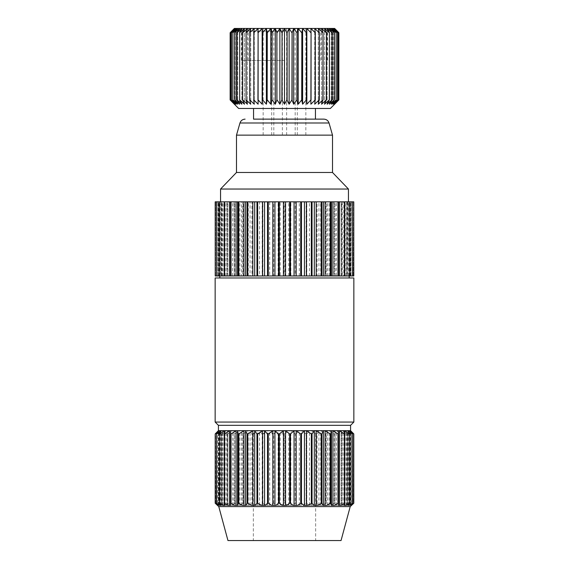 <?xml version="1.0" encoding="UTF-8"?>
<svg xmlns="http://www.w3.org/2000/svg" width="569" height="569" viewBox="0 0 569 569"><rect width="100%" height="100%" fill="white"/><g stroke="black" fill="none" stroke-linecap="round" stroke-linejoin="round"><path stroke-width="0.43" stroke-dasharray="2.85 2.13" d="M282.082 32.718L284.5 28.45L238.76 28.45L320.774 28.45L279.877 28.45L282.082 32.718L282.082 99.931L281.89 32.718M284.5 31.117L241.427 31.117L284.5 31.117M291.968 28.45L286.634 28.45L291.968 28.45M291.968 135.138L286.634 135.138L291.968 135.138M277.032 28.45L271.697 28.45L277.032 28.45M277.032 135.138L271.697 135.138L277.032 135.138M300.503 28.45L295.169 28.45L300.503 28.45M300.503 135.138L295.169 135.138L300.503 135.138M268.497 28.45L263.163 28.45L268.497 28.45M268.497 135.138L263.163 135.138L268.497 135.138M341.044 540.55L227.956 540.55M284.5 433.863L253.347 433.863L284.5 433.863M315.439 119.134L253.561 119.134M238.624 108.466L330.376 108.466M338.847 99.931L338.847 32.718L338.854 99.931L334.43 104.198L338.399 99.931L333.79 104.198L337.488 99.931L332.73 104.198L336.123 99.931L331.258 104.198L334.316 99.931L329.387 104.198L332.083 99.931L327.132 104.198L329.444 99.931L324.515 104.198L326.421 99.931L321.556 104.198L323.043 99.931L318.284 104.198L319.33 99.931L314.721 104.198L315.326 99.931L310.894 104.198L311.058 99.931L306.847 104.198L306.563 99.931L302.616 104.198L301.883 99.931L298.22 104.198L297.046 99.931L293.711 104.198L292.11 99.931L289.123 104.198L287.11 99.931L284.5 104.198L282.082 99.931M284.5 60.456L241.427 60.456L284.5 60.456M236.491 135.138L332.509 135.138M215.153 422.056L353.847 422.056M353.847 277.978L215.153 277.978M350.575 425.328L218.425 425.328M350.575 430.662L218.425 430.662M220.665 505.343L219.285 505.343L217.785 503.209L221.028 505.343L223.034 505.343L221.69 503.209L225.317 505.343L227.749 505.343L227.216 503.209L231.149 505.343L234.023 505.343L234.229 503.209L238.354 505.343L241.754 505.343L242.536 503.209L246.761 505.343L250.602 505.343L251.939 503.209L256.135 505.343L260.317 505.343L262.181 503.209L266.256 505.343L270.666 505.343L273.006 503.209L273.746 503.209L276.84 505.343L281.371 505.343L284.123 503.209L284.877 503.209L287.63 505.343L292.16 505.343L295.254 503.209L295.994 503.209L298.334 505.343L302.744 505.343L306.101 503.209L306.819 503.209L308.683 505.343L312.865 505.343L316.392 503.209L317.061 503.209L318.398 505.343L322.239 505.343L325.859 503.209L326.464 503.209L327.246 505.343L330.646 505.343L334.771 503.209L334.977 505.343L337.851 505.343L341.784 503.209L341.407 505.343L343.683 505.343L347.31 503.209L346.365 505.343L347.972 505.343L351.215 503.209L349.715 505.343L350.625 505.343L353.385 503.209L353.385 433.934L351.898 431.985M353.385 433.934L353.292 503.209M351.215 503.209L351.215 433.934L349.096 430.74L353.292 433.934M351.215 433.934L351.002 503.209M347.31 503.209L347.31 433.934L345.966 430.74L346.727 430.74L351.002 433.934M347.31 433.934L346.99 503.209M341.784 503.209L341.784 433.934L341.251 430.74L342.318 430.74L346.99 433.934M341.784 433.934L341.357 433.934L341.357 503.209M334.771 503.209L335.063 430.74L336.414 430.74L341.357 433.934M334.771 433.934L334.252 433.934L334.252 503.209M326.464 503.209L326.464 433.934L327.566 430.74L329.159 430.74L334.252 433.934M326.464 433.934L325.859 433.934L325.859 503.209M317.061 503.209L317.061 433.934L318.953 430.74L320.752 430.74L325.859 433.934M317.061 433.934L316.392 433.934L316.392 503.209M306.819 503.209L306.819 433.934L309.444 430.74L311.407 430.74L316.392 433.934M306.819 433.934L306.101 433.934L306.101 503.209M295.994 503.209L295.994 433.934L299.294 430.74L301.364 430.74L306.101 433.934M295.994 433.934L295.254 433.934L295.254 503.209M284.877 503.209L284.877 433.934L288.76 430.74L290.887 430.74L295.254 433.934M284.877 433.934L284.123 433.934L284.123 503.209M350.219 506.595L218.781 506.595M353.385 503.209L351.557 505.343L350.632 505.343L350.632 430.74M284.5 275.965L349.202 275.965L284.5 275.965M284.5 201.839L348.441 201.839L284.5 201.839M348.441 189.036L220.559 189.036M332.509 172.478L236.491 172.478M291.925 99.931L291.925 32.718L292.11 99.931M301.705 99.931L301.705 32.718L301.883 99.931M310.894 99.931L310.894 32.718L311.058 99.931M319.188 99.931L319.188 32.718L319.33 99.931M326.3 99.931L326.3 32.718L326.421 99.931M331.99 99.931L331.99 32.718L332.083 99.931M336.059 99.931L336.059 32.718L336.123 99.931M338.377 99.931L338.377 32.718L338.399 99.931M230.153 99.931L230.153 32.718L230.153 99.931L234.57 104.198L234.57 28.45L234.357 104.198M231.555 99.931L231.555 32.718L231.555 99.931L236.27 104.198L236.27 28.45L235.21 28.45L231.512 32.718M234.762 99.931L234.762 32.718L234.762 99.931L239.613 104.198L239.613 28.45L237.742 28.45L234.684 32.718M239.663 99.931L239.663 32.718L239.663 99.931L244.485 104.198L244.485 28.45L241.868 28.45L239.556 32.718M246.093 99.931L246.093 32.718L246.093 99.931L250.716 104.198L250.716 28.45L247.444 28.45L245.957 32.718M253.831 99.931L253.831 32.718L253.831 99.931L258.106 104.198L258.106 28.45L254.279 28.45L253.674 32.718M262.608 99.931L262.608 32.718L262.608 99.931L266.384 104.198L266.384 28.45L262.153 28.45L262.437 32.718M272.131 99.931L272.131 32.718L272.131 99.931L275.289 104.198L275.289 28.45L270.78 28.45L271.954 32.718M267.117 32.718L267.295 99.931L267.117 32.718L266.384 28.45L262.608 32.718M257.942 32.718L258.106 99.931L258.106 28.45L253.831 32.718M249.67 32.718L249.812 99.931L249.67 32.718L250.716 28.45L246.093 32.718M242.579 32.718L242.7 99.931L242.579 32.718L244.485 28.45L239.663 32.718M236.917 32.718L237.01 99.931L236.917 32.718L239.613 28.45L234.762 32.718M232.877 32.718L232.941 99.931L232.877 32.718L236.27 28.45L231.555 32.718M230.601 32.718L230.623 99.931L230.601 32.718L234.57 28.45L230.153 32.718M337.445 99.931L337.445 32.718L337.488 99.931M334.238 99.931L334.238 32.718L334.316 99.931M329.337 99.931L329.337 32.718L329.444 99.931M322.908 99.931L322.908 32.718L323.043 99.931M315.169 99.931L315.169 32.718L315.326 99.931M306.392 99.931L306.392 32.718L306.563 99.931M296.869 99.931L296.869 32.718L297.046 99.931M286.918 99.931L286.918 32.718L287.11 99.931M292.11 32.718L293.711 28.45L289.123 28.45L291.925 32.718M301.883 32.718L302.616 28.45L298.22 28.45L301.705 32.718M311.058 32.718L310.894 28.45L306.847 28.45L310.894 32.718M319.33 32.718L318.284 28.45L314.721 28.45L319.188 32.718M326.421 32.718L324.515 28.45L321.556 28.45L326.3 32.718M332.083 32.718L329.387 28.45L327.132 28.45L331.99 32.718M336.123 32.718L332.73 28.45L331.258 28.45L336.059 32.718M338.399 32.718L334.43 28.45L333.79 28.45L338.377 32.718M272.131 32.718L275.289 28.45L277.075 32.718L277.075 99.931L276.89 32.718M267.295 32.718L270.78 28.45L266.384 28.45M258.106 32.718L262.153 28.45L258.106 28.45L257.942 99.931M249.812 32.718L254.279 28.45L250.716 28.45L250.716 104.198L249.67 99.931M242.7 32.718L247.444 28.45L244.485 28.45L244.485 104.198L242.579 99.931M237.01 32.718L241.868 28.45L239.613 28.45L239.613 104.198L236.917 99.931M232.941 32.718L237.742 28.45L236.27 28.45L236.27 104.198L232.877 99.931M230.623 32.718L235.21 28.45L234.57 28.45L234.57 104.198L230.601 99.931M334.643 104.198L334.43 28.45L338.847 32.718M337.488 32.718L333.79 28.45L332.73 28.45L337.445 32.718M334.316 32.718L331.258 28.45L329.387 28.45L334.238 32.718M329.444 32.718L327.132 28.45L324.515 28.45L329.337 32.718M323.043 32.718L321.556 28.45L318.284 28.45L322.908 32.718M315.326 32.718L314.721 28.45L310.894 28.45L315.169 32.718M306.563 32.718L306.847 28.45L302.616 28.45L306.392 32.718M297.046 32.718L298.22 28.45L293.711 28.45L296.869 32.718M287.11 32.718L289.123 28.45L284.5 28.45L286.918 32.718M215.615 275.965L215.615 201.839L215.615 275.965L218.453 275.965L218.453 201.839L215.196 201.839M217.785 275.965L217.785 201.839L217.785 275.965L219.904 275.965L219.904 201.839L215.708 201.839M221.69 275.965L221.69 201.839L221.69 275.965L223.034 275.965L223.034 201.839L217.998 201.839M227.216 275.965L227.643 275.965L227.643 201.839L227.216 201.839L227.216 275.965L227.749 275.965L227.749 201.839L222.01 201.839M234.229 275.965L234.748 275.965L234.748 201.839L234.229 201.839L234.229 275.965L233.937 201.839L227.643 201.839M242.536 275.965L243.141 275.965L243.141 201.839L242.536 201.839L242.536 275.965L241.434 275.965L241.434 201.839L234.748 201.839M251.939 275.965L252.608 275.965L252.608 201.839L251.939 201.839L251.939 275.965L250.047 275.965L250.047 201.839L243.141 201.839M262.181 275.965L262.899 275.965L262.899 201.839L262.181 201.839L262.181 275.965L259.556 275.965L259.556 201.839L252.608 201.839M273.006 275.965L273.746 275.965L273.746 201.839L273.006 201.839L273.006 275.965L269.706 275.965L269.706 201.839L262.899 201.839M284.123 275.965L284.877 275.965L284.877 201.839L284.123 201.839L284.123 275.965L280.24 275.965L280.24 201.839L273.746 201.839M295.254 275.965L295.994 275.965L295.994 201.839L295.254 201.839L295.254 275.965L290.887 275.965L290.887 201.839L284.877 201.839M306.101 275.965L306.819 275.965L306.819 201.839L306.101 201.839L306.101 275.965L301.364 275.965L301.364 201.839L295.994 201.839M316.392 275.965L317.061 275.965L317.061 201.839L316.392 201.839L316.392 275.965L311.407 275.965L311.407 201.839L306.819 201.839M325.859 275.965L326.464 275.965L326.464 201.839L325.859 201.839L325.859 275.965L320.752 275.965L320.752 201.839L317.061 201.839M334.252 275.965L334.771 275.965L334.771 201.839L334.252 201.839L334.252 275.965L329.159 275.965L329.159 201.839L326.464 201.839M341.357 275.965L341.784 275.965L341.784 201.839L341.357 201.839L341.357 275.965L336.414 275.965L336.414 201.839L334.771 201.839M346.99 275.965L347.31 201.839L346.99 275.965L342.318 275.965L342.318 201.839L341.784 201.839M351.002 275.965L351.215 201.839L351.002 275.965L346.727 275.965L346.727 201.839L345.966 201.839L347.31 201.839M353.292 275.965L353.385 201.839L353.292 275.965L349.522 275.965L349.522 201.839L349.096 201.839L351.215 201.839M344.743 201.839L343.804 201.839L344.743 201.839M349.473 201.839L347.737 201.839L349.473 201.839M352.517 201.839L350.035 201.839L352.517 201.839M353.804 201.839L353.385 201.839M353.292 201.839L349.522 201.839M351.002 201.839L346.727 201.839M346.99 201.839L342.318 201.839M341.357 201.839L336.414 201.839M334.252 201.839L329.159 201.839M325.859 201.839L320.752 201.839M316.392 201.839L311.407 201.839M306.101 201.839L301.364 201.839M295.254 201.839L290.887 201.839M284.123 201.839L280.24 201.839M273.006 201.839L269.706 201.839M262.181 201.839L259.556 201.839M251.939 201.839L250.047 201.839M242.536 201.839L241.434 201.839M227.216 201.839L227.749 201.839M221.69 201.839L223.034 201.839M217.785 201.839L219.904 201.839M215.615 201.839L218.453 201.839M216.483 201.839L218.965 201.839L216.483 201.839M219.527 201.839L221.263 201.839L219.527 201.839M224.257 201.839L225.196 201.839L224.257 201.839M284.5 28.45L330.24 28.45L248.226 28.45L284.5 28.45L284.5 104.198M277.075 32.718L279.877 28.45L275.289 28.45M338.335 275.965L338.335 201.839M343.804 275.965L344.743 275.965L343.804 275.965L343.804 201.839M344.714 275.965L344.714 201.839M347.737 275.965L349.473 275.965L347.737 275.965L347.737 201.839M348.335 275.965L348.335 201.839M350.035 275.965L352.517 275.965L350.035 275.965L350.035 201.839M350.291 275.965L350.291 201.839M353.385 275.965L350.547 275.965L350.632 201.839M350.547 275.965L350.547 201.839M350.632 275.965L353.804 275.965M351.215 275.965L349.522 275.965M349.096 275.965L349.096 201.839M347.31 275.965L346.727 275.965M345.966 275.965L345.966 201.839M341.784 275.965L342.318 275.965M341.251 275.965L341.251 201.839M334.771 275.965L336.414 275.965M335.063 275.965L335.063 201.839M326.464 275.965L329.159 275.965M327.566 275.965L327.566 201.839M317.061 275.965L320.752 275.965M318.953 275.965L318.953 201.839M306.819 275.965L311.407 275.965M309.444 275.965L309.444 201.839M295.994 275.965L301.364 275.965M299.294 275.965L299.294 201.839M284.877 275.965L290.887 275.965M288.76 275.965L288.76 201.839M273.746 275.965L280.24 275.965M278.113 275.965L278.113 201.839M262.899 275.965L269.706 275.965M267.636 275.965L267.636 201.839M252.608 275.965L259.556 275.965M257.593 275.965L257.593 201.839M243.141 275.965L250.047 275.965M248.248 275.965L248.248 201.839M234.748 275.965L241.434 275.965M239.841 275.965L239.841 201.839M227.643 275.965L233.937 275.965M232.586 275.965L232.586 201.839M222.01 275.965L227.749 275.965M226.682 275.965L226.682 201.839M217.998 275.965L223.034 275.965M222.273 275.965L222.273 201.839M215.708 275.965L219.904 275.965M219.478 275.965L219.478 201.839M215.196 275.965L218.453 275.965M218.368 275.965L218.368 201.839M218.709 275.965L216.483 275.965L218.965 275.965L218.709 201.839M218.965 275.965L218.965 201.839M220.665 275.965L219.527 275.965L221.263 275.965L220.665 275.965L220.665 201.839M221.263 275.965L221.263 201.839M224.286 275.965L225.196 275.965L224.286 275.965L224.286 201.839M225.196 275.965L225.196 201.839M230.665 275.965L230.665 201.839M287.63 505.343L292.16 505.343M298.334 505.343L302.744 505.343M308.683 505.343L312.865 505.343M318.398 505.343L322.239 505.343M327.246 505.343L330.646 505.343M334.977 505.343L337.851 505.343M341.407 505.343L343.683 505.343M346.365 505.343L347.972 505.343M349.715 505.343L350.625 505.343M351.379 505.343L350.632 505.343M351.308 505.343L350.76 505.343M349.522 430.74L349.522 505.343L348.335 505.343M348.242 505.343L347.737 505.343L348.242 505.343M346.023 505.343L344.074 505.343M340.952 505.343L338.37 505.343M334.408 505.343L331.265 505.343M326.578 505.343L322.943 505.343M317.658 505.343L313.633 505.343M307.879 505.343L303.569 505.343M297.495 505.343L293.007 505.343M286.776 505.343L282.224 505.343M275.993 505.343L271.505 505.343M265.431 505.343L261.121 505.343M255.367 505.343L251.342 505.343M246.057 505.343L242.422 505.343M237.735 505.343L234.592 505.343M230.63 505.343L228.048 505.343M224.926 505.343L222.977 505.343M220.758 505.343L221.263 505.343L220.758 505.343M218.24 505.343L217.692 505.343M217.621 505.343L218.453 505.343L217.621 505.343L215.615 503.209L218.375 505.343L219.478 505.343L219.478 430.74L219.904 430.74L217.785 433.934L217.785 503.209M218.375 505.343L219.285 505.343M221.028 505.343L222.635 505.343M225.317 505.343L227.593 505.343M231.149 505.343L234.023 505.343M238.354 505.343L241.754 505.343M246.761 505.343L250.602 505.343M256.135 505.343L260.317 505.343M266.256 505.343L270.666 505.343M276.84 505.343L281.371 505.343M288.76 505.343L288.76 430.74M290.887 505.343L290.887 430.74M299.294 505.343L299.294 430.74M301.364 505.343L301.364 430.74M309.444 505.343L309.444 430.74M311.407 505.343L311.407 430.74M318.953 505.343L318.953 430.74M320.752 505.343L320.752 430.74M327.566 505.343L327.566 430.74M329.159 505.343L329.159 430.74M335.063 505.343L335.063 430.74M336.414 505.343L336.414 430.74M341.251 505.343L341.251 430.74M342.318 505.343L342.318 430.74M345.966 505.343L345.966 430.74M346.727 505.343L346.727 430.74M349.096 505.343L349.096 430.74M350.547 505.343L350.547 430.74M350.291 505.343L350.291 431.06M350.035 505.343L350.035 430.74M348.335 505.194L348.335 431.807M347.737 505.343L347.737 430.74M344.714 503.295L344.714 433.841M343.804 505.343L343.804 430.74M338.335 505.343L338.335 430.74M230.665 505.343L230.665 430.74M225.196 505.343L225.196 430.74M224.286 503.295L224.286 433.841M221.263 505.343L221.263 430.74M220.665 505.194L220.665 431.807M218.965 505.343L218.965 430.74M218.709 505.343L218.709 431.06M217.102 431.985L215.615 433.934L215.615 503.209M218.368 505.343L218.368 430.74M218.453 505.343L218.453 430.74M215.708 503.209L215.615 433.934M215.708 433.934L219.478 430.74M219.904 505.343L219.904 430.74M217.998 503.209L217.785 433.934M217.998 433.934L222.273 430.74L223.034 430.74L221.69 433.934L221.69 503.209M222.273 505.343L222.273 430.74M223.034 505.343L223.034 430.74M222.01 503.209L221.69 433.934M222.01 433.934L226.682 430.74L227.749 430.74L227.216 433.934L227.216 503.209M226.682 505.343L226.682 430.74M227.749 505.343L227.749 430.74M227.643 503.209L227.643 433.934L227.216 433.934M227.643 433.934L232.586 430.74L233.937 430.74L234.229 503.209M232.586 505.343L232.586 430.74M233.937 505.343L233.937 430.74M234.748 503.209L234.748 433.934L234.229 433.934M234.748 433.934L239.841 430.74L241.434 430.74L242.536 433.934L242.536 503.209M239.841 505.343L239.841 430.74M241.434 505.343L241.434 430.74M243.141 503.209L243.141 433.934L242.536 433.934M243.141 433.934L248.248 430.74L250.047 430.74L251.939 433.934L251.939 503.209M248.248 505.343L248.248 430.74M250.047 505.343L250.047 430.74M252.608 503.209L252.608 433.934L251.939 433.934M252.608 433.934L257.593 430.74L259.556 430.74L262.181 433.934L262.181 503.209M257.593 505.343L257.593 430.74M259.556 505.343L259.556 430.74M262.899 503.209L262.899 433.934L262.181 433.934M262.899 433.934L267.636 430.74L269.706 430.74L273.006 433.934L273.006 503.209M267.636 505.343L267.636 430.74M269.706 505.343L269.706 430.74M273.746 503.209L273.746 433.934L273.006 433.934M273.746 433.934L278.113 430.74L280.24 430.74L284.123 433.934M278.113 505.343L278.113 430.74M280.24 505.343L280.24 430.74M231.512 99.931L235.21 104.198L230.623 99.931M234.684 99.931L237.742 104.198L232.941 99.931M239.556 99.931L241.868 104.198L237.01 99.931M245.957 99.931L247.444 104.198L242.7 99.931M253.674 99.931L254.279 104.198L249.812 99.931M262.437 99.931L262.153 104.198L258.106 99.931M267.117 99.931L266.384 104.198M271.954 99.931L270.78 104.198L267.295 99.931M276.89 99.931L275.289 104.198M281.89 99.931L279.877 104.198L277.075 99.931M293.711 104.198L293.711 28.45M302.616 104.198L302.616 28.45M310.894 104.198L310.894 28.45L310.894 104.198M318.284 104.198L318.284 28.45L318.284 104.198M324.515 104.198L324.515 28.45L324.515 104.198M329.387 104.198L329.387 28.45L329.387 104.198M332.73 104.198L332.73 28.45L332.73 104.198M334.43 104.198L334.43 28.45L334.43 104.198M279.877 104.198L279.877 28.45M270.78 104.198L270.78 28.45M262.153 104.198L262.153 28.45M254.279 104.198L254.279 28.45L254.279 104.198M247.444 104.198L247.444 28.45L247.444 104.198M241.868 104.198L241.868 28.45L241.868 104.198M237.742 104.198L237.742 28.45L237.742 104.198M235.21 104.198L235.21 28.45L235.21 104.198M314.721 104.198L314.721 28.45L314.721 104.198M321.556 104.198L321.556 28.45L321.556 104.198M327.132 104.198L327.132 28.45L327.132 104.198M331.258 104.198L331.258 28.45L331.258 104.198M333.79 104.198L333.79 28.45L333.79 104.198M306.847 104.198L306.847 28.45M298.22 104.198L298.22 28.45M289.123 104.198L289.123 28.45M239.969 122.996L329.031 122.996M241.427 60.456L241.427 31.117L238.76 28.45M286.634 135.138L286.634 28.45M271.697 135.138L271.697 28.45M295.169 135.138L295.169 28.45M263.163 135.138L263.163 28.45M253.347 433.863L253.347 540.55M320.774 60.456L320.774 28.45M327.573 60.456L327.573 31.117L330.24 28.45M248.226 60.456L248.226 28.45M315.653 433.863L315.653 540.55M273.831 135.138L273.831 28.45M305.838 135.138L305.838 28.45M282.366 135.138L282.366 28.45M297.303 135.138L297.303 28.45"/><path stroke-width="0.85" d="M253.561 108.466L253.561 119.134L323.903 119.134L315.439 119.134L315.439 108.466M334.643 104.198L338.854 99.931L330.376 108.466L238.624 108.466L230.146 99.931L230.153 32.718L230.146 99.931L234.57 104.198L230.601 99.931L230.623 32.718L230.601 99.931M338.847 99.931L338.854 32.718L338.847 99.931L334.43 104.198L338.399 99.931L338.377 32.718L338.399 99.931M282.082 99.931L282.082 32.718L281.89 99.931L284.5 104.198L286.918 99.931L289.123 104.198L291.925 99.931L293.711 104.198L296.869 99.931L298.22 104.198L301.705 99.931L302.616 104.198L306.392 99.931L306.847 104.198L310.894 99.931L310.894 104.198L315.169 99.931L314.721 104.198L319.188 99.931L318.284 104.198L322.908 99.931L321.556 104.198L326.3 99.931L324.515 104.198L329.337 99.931L327.132 104.198L331.99 99.931L329.387 104.198L334.238 99.931L331.258 104.198L336.123 99.931L332.73 104.198L337.488 99.931L333.79 104.198L338.377 99.931M236.491 135.138L239.969 122.996L329.031 122.996L332.509 135.138L236.491 135.138L236.491 172.478L332.509 172.478L348.441 189.036L220.559 189.036L236.491 172.478M353.847 422.056L215.153 422.056L215.153 277.978L353.847 277.978L353.847 422.056L350.575 425.328L218.425 425.328L215.153 422.056M350.219 506.595L341.044 540.55L227.956 540.55L218.781 506.595L350.219 506.595L353.804 503.209L351.308 505.343L350.76 505.343L352.517 503.209L349.508 505.343L348.242 505.343L349.473 503.209L346.023 505.343L344.074 505.343L344.743 503.209L340.952 505.343L338.37 505.343L338.455 503.209L334.408 505.343L331.265 505.343L330.767 503.209L326.578 505.343L322.943 505.343L321.883 503.209L317.658 505.343L313.633 505.343L312.032 503.209L307.879 505.343L303.569 505.343L301.463 503.209L297.495 505.343L293.007 505.343L290.46 503.209L289.706 503.209L286.776 505.343L282.224 505.343L279.294 503.209L278.54 503.209L275.993 505.343L271.505 505.343L268.269 503.209L267.537 503.209L265.431 505.343L261.121 505.343L257.665 503.209L256.968 503.209L255.367 505.343L251.342 505.343L247.757 503.209L247.117 503.209L246.057 505.343L242.422 505.343L238.233 503.209L237.735 505.343L234.592 505.343L230.545 503.209L230.63 505.343L228.048 505.343L224.257 503.209L224.926 505.343L222.977 505.343L219.527 503.209L220.758 505.343L219.492 505.343L216.483 503.209L218.24 505.343L217.692 505.343L215.196 503.209L215.196 433.934L218.425 430.662L350.575 430.662L350.575 425.328M289.706 503.209L289.706 433.934L285.567 430.74L284.5 430.733L283.433 430.74L279.294 433.934L279.294 503.209M289.706 433.934L290.46 433.934L290.46 503.209M300.731 503.209L300.731 433.934L296.165 430.74L294.059 430.74L290.46 433.934M300.731 433.934L301.463 433.934L301.463 503.209M311.335 503.209L311.335 433.934L306.456 430.74L304.436 430.74L301.463 433.934M311.335 433.934L312.032 433.934L312.032 503.209M321.243 503.209L321.243 433.934L316.186 430.74L314.294 430.74L312.032 433.934M321.243 433.934L321.883 433.934L321.883 503.209M330.205 503.209L330.205 433.934L325.091 430.74L323.384 430.74L321.883 433.934M330.205 433.934L330.767 433.934L330.767 503.209M337.979 503.209L337.979 433.934L332.943 430.74L331.464 430.74L330.767 433.934M337.979 433.934L338.455 433.934L338.455 503.209M344.366 503.209L344.366 433.934L339.544 430.74L338.335 430.74L338.455 433.934M344.366 433.934L344.743 433.934L344.743 503.209M349.202 503.209L349.202 433.934L344.714 430.74L343.804 430.74L344.743 433.934M349.202 433.934L349.473 503.209M352.367 503.209L352.367 433.934L348.335 430.74L347.737 430.74L349.473 433.934M352.367 433.934L352.517 503.209M353.776 503.209L353.776 433.934L350.035 430.74L352.517 433.934M353.776 433.934L353.804 503.209M350.575 430.662L353.804 433.934M337.488 99.931L337.488 32.718L337.445 99.931M334.316 99.931L334.316 32.718L334.238 99.931M329.444 99.931L329.444 32.718L329.337 99.931M323.043 99.931L323.043 32.718L322.908 99.931M315.326 99.931L315.326 32.718L315.169 99.931M306.563 99.931L306.563 32.718L306.392 99.931M297.046 99.931L297.046 32.718L296.869 99.931M287.11 99.931L287.11 32.718L286.918 99.931M276.89 99.931L276.89 32.718L276.89 99.931L275.289 104.198L275.289 28.45L279.877 28.45L277.075 32.718M267.117 99.931L267.295 32.718L267.117 99.931L266.384 104.198L266.384 28.45L270.78 28.45L267.295 32.718M257.942 99.931L258.106 32.718L258.106 104.198L253.831 99.931L253.831 32.718L253.831 99.931M249.67 99.931L249.812 32.718L249.67 99.931L250.716 104.198L246.093 99.931L246.093 32.718L246.093 99.931M242.579 99.931L242.7 32.718L242.579 99.931L244.485 104.198L239.663 99.931L239.663 32.718L239.663 99.931M236.917 99.931L237.01 32.718L236.917 99.931L239.613 104.198L234.762 99.931L234.762 32.718L234.762 99.931M232.877 99.931L232.941 32.718L232.877 99.931L236.27 104.198L231.555 99.931L231.555 32.718L231.555 99.931M262.608 32.718L262.437 99.931L262.608 32.718L266.384 28.45L267.117 32.718M272.131 32.718L271.954 99.931L272.131 32.718L275.289 28.45L276.89 32.718M292.11 99.931L292.11 32.718L291.925 99.931M301.883 99.931L301.883 32.718L301.705 99.931M311.058 99.931L311.058 32.718L310.894 99.931M319.33 99.931L319.33 32.718L319.188 99.931M326.421 99.931L326.421 32.718L326.3 99.931M332.083 99.931L332.083 32.718L331.99 99.931M336.123 99.931L336.123 32.718L336.059 99.931M334.643 28.45L338.854 32.718M337.445 32.718L332.73 28.45L333.79 28.45L337.488 32.718M334.238 32.718L329.387 28.45L331.258 28.45L334.316 32.718M329.337 32.718L324.515 28.45L327.132 28.45L329.444 32.718M322.908 32.718L318.284 28.45L321.556 28.45L323.043 32.718M315.169 32.718L310.894 28.45L314.721 28.45L315.326 32.718M306.392 32.718L302.616 28.45L306.847 28.45L306.563 32.718M296.869 32.718L293.711 28.45L298.22 28.45L297.046 32.718M286.918 32.718L284.5 28.45L289.123 28.45L287.11 32.718M257.942 32.718L258.106 28.45L262.153 28.45L258.106 32.718M249.67 32.718L250.716 28.45L254.279 28.45L249.812 32.718M242.579 32.718L244.485 28.45L247.444 28.45L242.7 32.718M236.917 32.718L239.613 28.45L241.868 28.45L237.01 32.718M232.877 32.718L236.27 28.45L237.742 28.45L232.941 32.718M230.601 32.718L234.57 28.45L235.21 28.45L230.623 32.718M234.357 28.45L230.153 32.718M231.512 32.718L235.21 28.45L236.27 28.45L231.555 32.718M234.684 32.718L237.742 28.45L239.613 28.45L234.762 32.718M239.556 32.718L241.868 28.45L244.485 28.45L239.663 32.718M245.957 32.718L247.444 28.45L250.716 28.45L246.093 32.718M253.674 32.718L254.279 28.45L258.106 28.45L253.831 32.718M262.437 32.718L262.153 28.45L266.384 28.45M271.954 32.718L270.78 28.45L275.289 28.45M281.89 32.718L279.877 28.45L284.5 28.45L282.082 32.718M291.925 32.718L289.123 28.45L293.711 28.45L292.11 32.718M301.705 32.718L298.22 28.45L302.616 28.45L301.883 32.718M310.894 32.718L306.847 28.45L310.894 28.45L311.058 32.718M319.188 32.718L314.721 28.45L318.284 28.45L319.33 32.718M326.3 32.718L321.556 28.45L324.515 28.45L326.421 32.718M331.99 32.718L327.132 28.45L329.387 28.45L332.083 32.718M336.059 32.718L331.258 28.45L332.73 28.45L336.123 32.718M338.377 32.718L333.79 28.45L334.43 28.45L338.399 32.718M279.294 275.965L278.54 275.965L278.54 201.839L279.294 201.839L279.294 275.965L283.433 275.965L283.433 201.839L290.46 201.839L290.46 275.965L289.706 275.965L289.706 201.839M268.269 275.965L267.537 275.965L267.537 201.839L268.269 201.839L268.269 275.965L272.836 275.965L272.836 201.839L278.54 201.839M257.665 275.965L256.968 275.965L256.968 201.839L257.665 201.839L257.665 275.965L262.544 275.965L262.544 201.839L267.537 201.839M247.757 275.965L247.117 275.965L247.117 201.839L247.757 201.839L247.757 275.965L252.814 275.965L252.814 201.839L256.968 201.839M238.795 275.965L238.233 275.965L238.233 201.839L238.795 201.839L238.795 275.965L243.909 275.965L243.909 201.839L247.117 201.839M231.021 275.965L230.545 275.965L230.545 201.839L231.021 201.839L231.021 275.965L236.057 275.965L236.057 201.839L238.233 201.839M224.634 275.965L224.257 275.965L224.257 201.839L224.634 201.839L224.634 275.965L229.456 275.965L229.456 201.839L230.545 201.839M219.798 277.978L219.527 201.839L219.798 275.965L224.257 275.965M216.633 275.965L216.483 201.839L216.633 275.965L219.527 275.965M215.224 275.965L215.196 201.839L215.224 275.965L216.483 275.965M353.804 275.965L353.776 201.839L353.804 275.965M352.517 275.965L352.367 201.839L352.517 275.965L353.776 275.965M349.473 275.965L349.202 201.839L349.473 275.965L352.367 275.965M344.743 275.965L344.366 275.965L344.366 201.839L344.743 201.839L344.743 275.965L349.202 275.965L349.202 277.978M338.455 275.965L337.979 275.965L337.979 201.839L338.455 201.839L338.455 275.965L339.544 275.965L339.544 201.839L344.366 201.839M330.767 275.965L330.205 275.965L330.205 201.839L330.767 201.839L330.767 275.965L331.464 275.965L331.464 201.839L337.979 201.839M321.883 275.965L321.243 275.965L321.243 201.839L321.883 201.839L321.883 275.965L323.384 275.965L323.384 201.839L330.205 201.839M312.032 275.965L311.335 275.965L311.335 201.839L312.032 201.839L312.032 275.965L314.294 275.965L314.294 201.839L321.243 201.839M301.463 275.965L300.731 275.965L300.731 201.839L301.463 201.839L301.463 275.965L304.436 275.965L304.436 201.839L311.335 201.839M268.269 201.839L272.836 201.839M279.294 201.839L283.433 201.839M290.46 201.839L300.731 201.839M301.463 201.839L304.436 201.839M312.032 201.839L314.294 201.839M321.883 201.839L323.384 201.839M330.767 201.839L331.464 201.839M338.455 201.839L339.544 201.839M344.743 201.839L349.202 201.839M349.473 201.839L352.367 201.839M352.517 201.839L353.776 201.839M215.224 201.839L216.483 201.839M216.633 201.839L219.527 201.839M219.798 201.839L224.257 201.839M224.634 201.839L229.456 201.839M231.021 201.839L236.057 201.839M238.795 201.839L243.909 201.839M247.757 201.839L252.814 201.839M257.665 201.839L262.544 201.839M289.706 275.965L283.433 275.965M285.567 275.965L285.567 201.839M300.731 275.965L294.059 275.965L294.059 201.839M296.165 275.965L296.165 201.839M294.059 275.965L290.46 275.965M311.335 275.965L304.436 275.965M306.456 275.965L306.456 201.839M321.243 275.965L314.294 275.965M316.186 275.965L316.186 201.839M330.205 275.965L323.384 275.965M325.091 275.965L325.091 201.839M337.979 275.965L331.464 275.965M332.943 275.965L332.943 201.839M344.366 275.965L339.544 275.965M230.545 275.965L229.456 275.965M238.233 275.965L236.057 275.965M237.536 275.965L237.536 201.839M247.117 275.965L243.909 275.965M245.616 275.965L245.616 201.839M256.968 275.965L252.814 275.965M254.706 275.965L254.706 201.839M267.537 275.965L262.544 275.965M264.564 275.965L264.564 201.839M278.54 275.965L272.836 275.965M274.941 275.965L274.941 201.839M215.196 503.209L218.781 506.595M348.335 431.807L348.335 430.74M344.714 505.343L344.714 503.295M344.714 433.841L344.714 430.74M339.544 505.343L339.544 430.74M332.943 505.343L332.943 430.74M331.464 505.343L331.464 430.74M325.091 505.343L325.091 430.74M323.384 505.343L323.384 430.74M316.186 505.343L316.186 430.74M314.294 505.343L314.294 430.74M306.456 505.343L306.456 430.74M304.436 505.343L304.436 430.74M296.165 505.343L296.165 430.74M294.059 505.343L294.059 430.74M285.567 505.343L285.567 430.74M283.433 505.343L283.433 430.74M278.54 503.209L278.54 433.934L279.294 433.934M278.54 433.934L274.941 430.74L272.836 430.74L268.269 433.934L268.269 503.209M274.941 505.343L274.941 430.74M272.836 505.343L272.836 430.74M267.537 503.209L267.537 433.934L268.269 433.934M267.537 433.934L264.564 430.74L262.544 430.74L257.665 433.934L257.665 503.209M264.564 505.343L264.564 430.74M262.544 505.343L262.544 430.74M256.968 503.209L256.968 433.934L257.665 433.934M256.968 433.934L254.706 430.74L252.814 430.74L247.757 433.934L247.757 503.209M254.706 505.343L254.706 430.74M252.814 505.343L252.814 430.74M247.117 503.209L247.117 433.934L247.757 433.934M247.117 433.934L245.616 430.74L243.909 430.74L238.795 433.934L238.795 503.209M245.616 505.343L245.616 430.74M243.909 505.343L243.909 430.74M238.233 503.209L238.233 433.934L238.795 433.934M238.233 433.934L237.536 430.74L236.057 430.74L231.021 433.934L231.021 503.209M237.536 505.343L237.536 430.74M236.057 505.343L236.057 430.74M230.545 503.209L230.545 433.934L231.021 433.934M230.545 433.934L230.665 430.74L229.456 430.74L224.634 433.934L224.634 503.209M229.456 505.343L229.456 430.74M224.257 503.209L224.257 433.934L224.634 433.934M224.257 433.934L225.196 430.74L224.286 430.74L219.798 433.934L219.798 503.209M224.286 505.343L224.286 503.295M224.286 433.841L224.286 430.74M219.527 503.209L219.798 433.934M219.527 433.934L221.263 430.74L216.633 433.934L216.633 503.209M220.665 431.807L220.665 430.74M216.483 503.209L216.633 433.934M216.483 433.934L218.965 430.74L215.224 433.934L215.224 503.209M277.075 99.931L279.877 104.198L281.89 99.931M272.131 99.931L275.289 104.198M267.295 99.931L270.78 104.198L271.954 99.931M262.608 99.931L266.384 104.198M258.106 99.931L262.153 104.198L262.437 99.931M249.812 99.931L254.279 104.198L253.674 99.931M242.7 99.931L247.444 104.198L245.957 99.931M237.01 99.931L241.868 104.198L239.556 99.931M232.941 99.931L237.742 104.198L234.684 99.931M230.623 99.931L235.21 104.198L231.512 99.931M230.146 99.931L234.357 104.198M302.616 104.198L302.616 28.45M293.711 104.198L293.711 28.45M284.5 104.198L284.5 28.45M262.153 104.198L262.153 28.45M270.78 104.198L270.78 28.45M279.877 104.198L279.877 28.45M289.123 104.198L289.123 28.45M298.22 104.198L298.22 28.45M306.847 104.198L306.847 28.45M329.031 122.996C328.178 120.571 326.471 119.284 323.903 119.134M348.441 201.839L348.441 189.036M332.509 172.478L332.509 135.138M220.559 201.839L220.559 189.036M218.425 430.662L218.425 425.328M239.969 122.996C240.822 120.571 242.529 119.284 245.097 119.134"/></g></svg>
